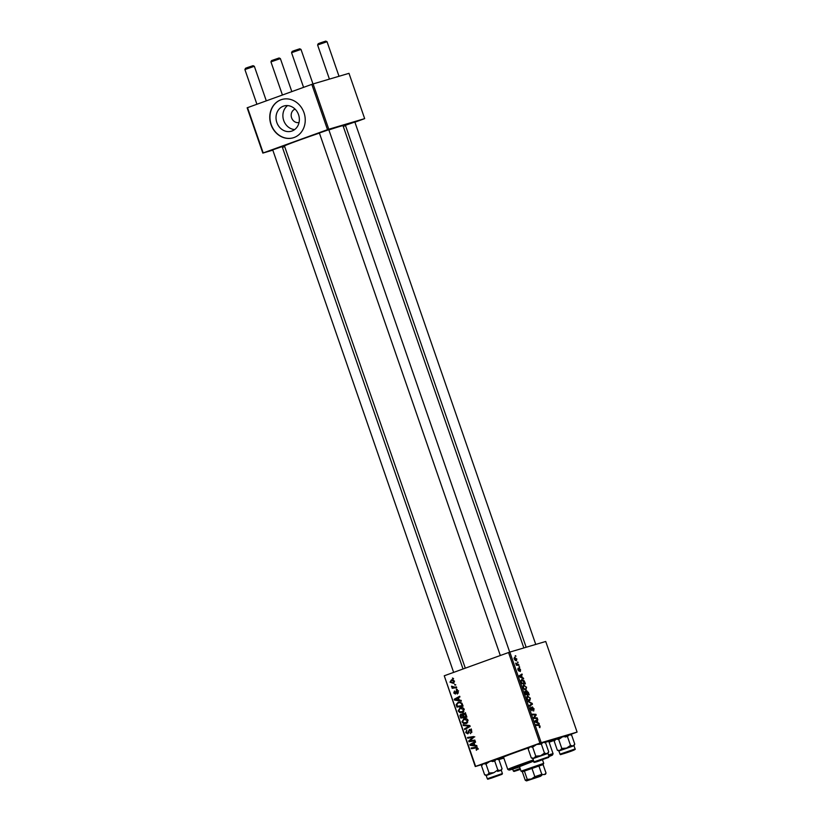 <?xml version="1.0" encoding="UTF-8"?>
<svg xmlns="http://www.w3.org/2000/svg" width="822" height="822" viewBox="0 0 822 822"><rect width="100%" height="100%" fill="white"/><g stroke="black" fill="none" stroke-linecap="round" stroke-linejoin="round"><path stroke-width="1.23" d="M294.666 129.568A13.152 11.529 73.5 0 1 283.703 120.495A13.152 11.529 73.5 0 1 287.577 105.596M295.077 109.131A6.997 6.134 -106.5 0 0 291.615 117.823A6.997 6.134 -106.5 0 0 299.044 122.519M298.54 114.669A13.152 11.529 -106.5 0 0 283.96 105.987A13.152 11.529 -106.5 0 0 276.839 122.519A13.152 11.529 -106.5 0 0 291.42 131.201A13.152 11.529 -106.5 0 0 298.54 114.669M303.996 112.686A19.985 17.529 -106.5 0 0 281.843 99.493A19.985 17.529 -106.5 0 0 271.013 124.615A19.985 17.529 -106.5 0 0 293.166 137.819A19.985 17.529 -106.5 0 0 303.996 112.686M281.936 99.462A19.985 17.529 -106.5 0 0 271.198 124.564A19.985 17.529 -106.5 0 0 293.259 137.788M345.415 125.283L354.847 122.016M272.709 149.861L282.152 146.593M319.368 132.989L328.81 129.712M497.269 758.994A32.972 0.832 -19.1 0 1 510.996 753.805A32.972 0.832 -19.1 0 1 528.844 747.517M544.421 742.287A32.972 0.832 -19.1 0 1 557.316 738.505A32.972 0.832 -19.1 0 1 556.884 738.834M554.942 739.697A32.972 0.832 -19.1 0 1 549.024 742.009M319.409 133.102A30.969 0.781 160.9 0 0 299.485 140.079A30.969 0.781 160.9 0 0 284.484 145.997L465.303 668.163M519.442 666.652L519.679 667.33L518.99 666.817M517.839 662.018L518.076 662.707L517.387 662.183M526.573 687.1L525.967 689.781L524.231 689.298L523.059 687.48L523.706 684.777L526.203 687.243M523.409 678.088L523.665 678.838L519.381 676.722L519.093 675.879L522.001 674.019L522.237 674.718L521.436 675.191L522.247 677.544L523.409 678.088L522.689 678.356M528.299 692.227L529.224 694.878L525.607 694.713L524.765 692.093L525.176 690.963L526.275 691.641L526.645 690.624L527.929 692.371M532.153 703.344L532.451 704.218L529.584 706.18L529.347 705.492L531.803 703.807L527.929 701.413L532.153 703.344L531.372 703.622M539.838 727.676L539.242 727.028L539.694 726.186L538.77 725.456L536.221 725.343L535.975 724.644L538.626 724.768L540.085 726.114L539.89 727.665M537.177 717.863L537.424 718.551L533.807 718.377L533.56 717.657L535.636 714.955L532.584 714.842L532.348 714.154L535.954 714.318L536.201 715.037L534.136 717.75L537.177 717.863L535.512 718.459M570.365 734.549L577.095 732.083L545.726 641.479L509.835 652.082L541.215 742.687L539.931 743.119L508.551 652.524L509.835 652.082M577.095 732.083L541.215 742.687M539.068 723.309L539.324 724.048L535.04 721.932L534.752 721.1L537.66 719.24L537.095 720.411L537.907 722.754L539.068 723.309L538.348 723.566M534.053 708.687L533.663 711.061L533.653 708.759L532.656 707.578L532.07 710.773L530.57 709.181L530.837 706.971L531.813 710.095L532.389 706.899L533.683 708.821M530.375 698.084L529.769 700.765L528.032 700.282L526.861 698.464L527.508 695.761L530.005 698.217M520.295 671.502L519.545 668.892L519.124 671.194L517.963 669.951L518.127 668.173L518.836 670.516L519.288 668.214L520.521 669.632L520.336 671.492M524.744 681.941L525.412 683.894L521.806 683.729L520.994 681.233L521.764 679.393L524.292 680.904L524.364 682.075M516.812 658.915L516.442 660.816L514.202 659.09L514.623 657.199L516.524 659.018M518.754 664.659L519.001 665.358L516.37 665.234L515.692 663.128L518.754 664.659L517.069 665.275M515.641 655.668L515.877 656.357L515.188 655.833M460.464 707.506L459.95 707.66C461.779 706.982 463.228 707.537 464.296 709.324L462.591 712.499L459.724 712.52L458.173 710.866L460.217 707.567M459.241 700.087L461.101 700.323L461.358 701.074L454.525 700.087L454.227 699.255L459.693 696.255L459.93 696.953L458.429 697.744L459.241 700.087M477.808 748.339L476.452 750.281L476.144 749.613L477.12 748.534L475.722 748.03L471.355 748.708L471.119 748.02L475.63 747.301L477.808 748.339L477.12 748.534M476.144 749.613L477.911 749.13M469.568 729.391L471.777 730.912L470.523 733.666L471.078 731.107L469.65 730.121L467.852 733.861L465.684 732.566L466.814 729.987L466.362 732.34L467.584 733.183L469.475 729.412M471.561 729.556L469.65 730.121M469.352 732.659L468.787 732.823M463.074 724.778L469.845 725.579L470.143 726.453L464.728 729.556L464.481 728.857L469.126 726.206L463.331 725.518L463.074 724.778M464.266 718.49L463.752 718.644C465.581 717.966 467.03 718.52 468.098 720.308L466.393 723.483L463.526 723.494L461.974 721.85L464.019 718.551M452.449 678.037L453.569 678.592L452.696 678.746L452.449 678.037M482.124 764.511L475.26 766.546L444.25 675.787L475.619 766.381L539.931 743.119M444.25 675.787L508.551 652.524M463.731 713.157L465.992 714.462L466.906 717.113L460.752 718.079L459.95 715.438L460.937 714.061L462.663 714.462L463.649 713.177M474.9 745.297L476.76 745.544L477.017 746.284L470.184 745.307L469.886 744.465L475.342 741.475L475.589 742.163L474.089 742.954L474.9 745.297M471.098 740.663L474.869 740.098L475.106 740.797L468.951 741.752L468.694 741.023L472.938 737.365L467.728 738.218L467.482 737.519L473.636 736.553L473.893 737.272L469.66 740.951L471.098 740.663M455.45 694.035L453.765 693.018L454.494 690.994L454.299 692.864L455.121 693.378L456.467 690.665L458.244 691.847L457.32 694.035L457.71 692.011L456.755 691.343L455.367 694.056M453.765 693.018L456.189 693.059M458.491 702.142L461.923 703.159L463.105 706.129L456.95 707.105L456.159 704.588L458.203 702.214M451.658 679.794L454.535 681.13L453.425 683.37L450.004 682.168L451.453 679.845M454.648 684.387L455.768 684.942L454.895 685.096L454.648 684.387M454.648 687.161L456.446 686.894L456.693 687.593L452.213 688.302L451.966 687.603L452.901 687.469L451.555 686.175L454.648 687.161M456.251 689.021L457.371 689.576L456.498 689.73L456.251 689.021M503.845 758.1L498.687 759.62M549.106 742.235L554.696 740.211M354.909 122.19L364.67 118.625L348.99 73.333L313.1 83.936L328.79 129.239L327.505 129.671L311.815 84.368L313.1 83.936M364.67 118.625L328.79 129.239M272.801 150.149L262.835 153.098L247.145 107.795L311.815 84.368M247.514 107.631L263.194 152.933L327.505 129.671M284.71 146.635L282.398 147.313M343.257 126.403L345.517 125.591M523.85 647.942L343.021 125.725A30.969 0.781 160.9 0 0 328.882 129.917M503.711 757.699A32.972 0.832 -19.1 0 1 498.204 759.384M453.538 678.499L452.696 678.746M466.824 716.866L460.752 718.079M460.7 715.222L459.95 715.438M461.789 714.893L462.776 713.517M463.289 714.277L462.663 714.462M464.502 713.917L465.386 712.674M461.234 717.277L463.146 716.969L462.139 714.821L461.204 714.739L461.234 717.277M463.834 716.763L463.146 716.969M462.539 714.339L461.358 714.688M463.207 714.503L461.204 714.739M463.875 716.856L465.951 716.527L465.242 714.575L463.762 713.907L463.875 716.856M466.639 716.322L465.951 716.527M465.262 713.465L463.896 713.866M465.684 713.342L463.762 713.907M465.951 714.369L465.242 714.575M466.947 723.216L465.437 722.98M465.139 723.021L463.526 723.494M462.663 721.644L461.974 721.85M463.988 719.332L464.944 718.397M466.444 718.634L465.766 718.808M467.471 722.404L466.177 722.785L467.41 720.504L463.927 719.353L462.652 721.634L463.783 722.795L467.718 722.333M465.982 718.736L463.927 719.353M468.098 720.298L467.41 720.504M466.413 728.58L464.481 728.857M466.321 728.313L470.04 726.145M469.968 725.96L469.126 726.206M465.047 725.014L463.331 725.518M471.931 732.248L471.006 732.515M471.766 730.902L471.078 731.107M470.975 729.731L469.763 730.08M466.372 732.361L465.684 732.566M468.879 732.484L468.006 732.741M470.04 730.799L471.201 728.909M477.233 747.537L471.355 748.708M474.859 745.174L474.345 745.092M471.766 744.835L470.184 745.307M471.828 744.198L469.886 744.465M471.725 743.92L475.486 741.865M472.064 744.876L474.099 745.164L473.451 743.293L470.698 744.753L472.064 744.876M474.787 744.968L474.099 745.164M474.14 743.088L473.451 743.293M475.024 740.55L468.951 741.752M470.122 740.612L468.694 741.023M473.832 737.098L472.938 737.365M474.777 736.82L471.335 737.663M473.184 737.118L467.728 738.218M458.357 692.977L457.001 693.378M458.244 691.847L457.71 692.011M457.782 691.035L456.796 691.323M456.2 692.956L455.439 693.182M457.453 691.939L457.669 690.747M457.494 690.799L455.83 691.292M459.2 699.954L458.686 699.882M456.118 699.625L454.525 700.087M456.169 698.977L454.227 699.255M456.076 698.71L459.827 696.645M456.405 699.656L458.44 699.954L457.792 698.084L455.039 699.543L456.405 699.656M459.128 699.748L458.44 699.954M458.481 697.878L457.792 698.084M463.022 705.893L456.95 707.105M456.878 704.372L456.159 704.588M458.214 702.985L459.159 702.05M460.7 702.265L458.142 703.005L456.878 704.392L457.433 706.293L462.149 705.543L461.841 704.67C461.06 702.902 459.827 702.348 458.142 703.005M462.837 705.348L462.149 705.543M462.529 704.464L461.841 704.67M463.146 712.232L461.635 711.996M461.337 712.037L459.724 712.52M458.861 710.67L458.173 710.866M460.186 708.348L461.142 707.413M462.642 707.65L461.964 707.824M463.67 711.42L462.375 711.801L463.608 709.52L460.125 708.369L458.851 710.65L459.981 711.811L463.916 711.359M462.18 707.752L460.125 708.369M464.296 709.314L463.608 709.52M454.011 683.061L452.85 682.794M454.545 681.161L451.432 680.616L450.004 682.168M451.823 680.503L452.398 679.722M450.538 682.003L453.128 682.712L454.011 681.315M453.456 680.01L451.432 680.616M455.737 684.839L454.895 685.096M456.6 687.356L452.213 688.302M454.052 687.757L453.867 687.233M453.672 687.233L452.901 687.469M452.275 686.483L451.566 686.689M457.34 689.473L456.498 689.73M534.238 714.934L535.954 714.318M535.214 715.397L536.201 715.037M533.786 717.339L534.824 716.959M534.855 721.028L537.896 719.928M534.793 721.243L537.095 720.411M537.208 723.011L537.907 722.754M536.129 721.86L537.403 722.487L536.745 720.617L535.41 722.117M536.684 722.744L537.403 722.487M534.824 721.315L536.745 720.617M536.941 725.374L538.626 724.768M531.896 707.845L532.656 707.578M531.906 708.03L532.43 707.834M531.947 709.992L532.502 709.787M530.334 707.927L531.104 707.65M529.758 705.194L532.451 704.218M527.611 699.841L529.594 700.056L528.341 700.519L529.553 700.077L529.985 698.145L527.714 696.46L526.666 696.84L527.632 696.491M526.881 698.515L528.094 699.666M527.714 696.46L527.251 698.381M525.792 694.035L526.912 694.087L525.433 691.641L525.422 694.169M525.566 694.58L526.912 694.087M524.744 691.898L525.433 691.641M527.344 694.107L528.556 694.158L526.871 691.312L527.344 694.107L525.659 694.713M526.881 694.765L528.556 694.158M518.97 669.098L519.545 668.892M517.757 669.087L518.405 668.851M519.196 675.818L522.237 674.718M519.144 676.023L521.436 675.191M521.549 677.79L522.247 677.544M520.47 676.65L521.744 677.277L521.097 675.407L519.751 676.907M521.025 677.534L521.744 677.277M519.165 676.095L521.097 675.407M521.621 683.185L524.755 683.185L521.98 680.092L520.942 680.462L521.857 680.133M523.069 683.791L524.755 683.185M521.004 681.315L521.991 683.051M521.98 680.092L521.395 681.171M523.809 688.867L525.792 689.072L524.528 689.535L525.741 689.093L526.183 687.161L523.912 685.476L522.864 685.856L523.83 685.507M523.08 687.531L524.292 688.692M523.912 685.476L523.45 687.398M514.212 659.131L516.226 660.128L515.147 660.518L516.175 660.148L516.514 658.987L514.86 657.888L514.027 658.186L514.767 657.919M514.86 657.888L514.5 659.028M520.357 769.156L517.326 770.317L520.429 769.341M271.558 60.592L279.11 57.982L280.384 58.598L270.941 61.866L271.558 60.592M244.905 69.562L245.521 68.288L247.453 67.527L253.073 65.678L254.337 66.294L244.905 69.562L256.906 104.23M493.221 777.242L498.831 775.393L493.221 777.242M317.6 44.984L318.227 43.71L320.159 42.95L325.769 41.1L327.043 41.717L317.6 44.984L329.417 79.107M569.595 751.585L563.984 753.435L569.595 751.585M543.558 759.281L537.948 761.131L543.558 759.281M291.563 52.68L292.18 51.416L294.112 50.656L299.732 48.796L301.006 49.412L291.563 52.69L303.565 87.358M520.439 769.392L514.027 771.457L513.349 771.057L520.131 768.488M493.858 772.68L486.192 775.547L487.261 775.064L484.62 774.776L486.203 775.547L487.312 778.753L502.417 773.523L501.297 770.306L497.618 771.406L500.341 770.543L497.813 769.998L493.858 772.68L489.09 773.019L487.261 775.064L493.858 772.68M492.573 761.593L494.875 760.915M497.957 775.557L489.388 778.66L497.957 775.557M484.62 774.776L481.507 765.785L483.336 763.741L485.977 764.028L489.933 761.347L494.7 761.008L497.813 769.998M485.977 764.028L489.09 773.019M494.7 761.008L496.426 759.22L498.954 759.754L502.067 768.745L500.341 770.543L501.307 770.317L502.067 768.745M481.507 765.785L482.278 764.213L489.933 761.347L497.382 758.983L498.954 759.754M571.66 735.176L570.078 734.406L567.406 736.43L562.638 736.769L554.973 739.636L554.223 741.197L556.042 739.163L558.683 739.451L562.638 736.769L569.122 734.642L571.66 735.176L574.773 744.167L573.047 745.965L570.519 745.42L566.563 748.102L561.796 748.441L559.967 750.486L557.326 750.198L558.898 750.969L574.003 745.739L558.898 750.969L560.008 754.175L575.112 748.945C576.201 749.366 572.544 750.897 564.169 753.538C557.974 755.295 561.806 754.617 560.008 754.175M564.858 753.271L573.417 750.157L564.858 753.271M554.213 741.208L557.326 750.198M558.683 739.451L561.796 748.441M567.406 736.43L570.519 745.42M574.763 744.177L574.003 745.739L575.112 748.945M565.279 737.015L567.581 736.337M532.646 747.147L536.602 744.475L530.005 746.859L528.166 748.904L530.005 746.859L532.646 747.147L535.759 756.137L533.92 758.182L531.279 757.894L532.862 758.665L540.516 755.798L535.759 756.137M545.613 742.872L544.041 742.102L536.602 744.475L541.369 744.136L543.085 742.338L545.613 742.872L548.726 751.863L547.01 753.661L547.966 753.435L532.862 758.655L533.971 761.871L549.075 756.641L541.811 759.99C535.81 762.241 533.19 762.867 533.971 761.871L533.971 761.871M547.38 757.863L536.057 761.778L547.38 757.863M541.369 744.136L544.472 753.116L540.516 755.798L547.01 753.661L544.472 753.116M548.726 751.873L547.966 753.435L549.075 756.641M528.166 748.904L531.279 757.894M533.704 761.11L519.504 766.659M533.642 760.925A22.975 0.575 160.9 0 0 520.172 765.652A22.975 0.575 160.9 0 0 509.054 770.06A22.975 0.575 160.9 0 0 519.586 766.916M509.054 770.06L507.78 769.443A23.982 0.606 -19.1 0 1 507.77 769.423A23.982 0.606 -19.1 0 1 519.381 764.85A23.982 0.606 -19.1 0 1 533.303 759.949M528.7 747.804A23.982 0.606 160.9 0 0 515.137 752.582A23.982 0.606 160.9 0 0 503.516 757.154L507.77 769.423M528.803 747.609A29.972 0.75 160.9 0 0 512.373 753.394A29.972 0.75 160.9 0 0 497.855 759.117A29.972 0.75 160.9 0 0 503.67 757.586M548.983 741.896A29.972 0.75 160.9 0 0 554.501 739.502A29.972 0.75 160.9 0 0 544.544 742.348M548.49 754.945A23.982 0.606 -19.1 0 1 553.083 753.733L548.839 741.465A23.982 0.606 160.9 0 0 544.842 742.492M553.083 753.733A23.982 0.606 -19.1 0 1 553.083 753.753L552.466 755.028A22.975 0.575 160.9 0 0 548.829 755.932M549.034 756.528A22.975 0.575 160.9 0 0 552.466 755.028M541.832 775.506L529.276 779.944L541.832 775.506M543.712 763.33L543.095 764.594L522.34 771.786L521.056 771.17L543.712 763.33L542.479 759.754M546.003 773.081L543.065 764.583L538.852 765.827L541.79 774.324L544.226 774.643L546.044 773.091L543.095 764.594M534.834 776.677L531.896 768.18L524.333 770.913L527.272 779.41L531.382 778.989L534.834 776.677L541.79 774.324M540.588 776.266L526.542 780.9L540.588 776.266M525.299 780.284L527.272 779.41M460.854 716.188L460.166 716.394M463.454 715.654L462.765 715.859M466.197 715.037L465.509 715.243M469.537 726.432L467.697 726.977M469.547 725.538L467.769 726.073M469.043 731.087L468.201 731.344M477.284 747.568L475.722 748.03M472.116 738.875L470.564 739.338M473.441 737.683L471.931 738.125M456.282 692.288L455.614 692.484M457.073 705.255L456.374 705.451M533.735 718.181L534.968 717.74M534.886 721.5L536.026 721.1M519.237 676.29L520.367 675.879M516.319 665.09L517.696 664.587M498.635 775.29L491.474 778.105L498.635 775.29M564.18 753.527L571.341 750.712L564.18 753.527M548.706 757.411L534.732 762.241L548.706 757.411M461.286 714.708L463.135 714.164M476.585 749.52L478.425 748.976M456.775 691.333L458.614 690.788M455.1 693.388L456.94 692.843M282.419 95.003L270.941 61.866M291.81 91.602L280.384 58.598M272.657 149.707L453.641 672.386M254.347 66.294L266.297 100.839M282.09 146.439L463.043 668.985M327.043 41.717L339.013 76.282M354.796 121.862L535.749 644.427M345.353 125.129L526.162 647.263M509.712 652.134L328.759 129.557M312.977 83.978L301.006 49.412M500.31 655.504L319.316 132.825M513.349 771.057L512.681 769.115M487.312 778.753C489.1 779.194 485.268 779.873 491.464 778.115L502.057 774.303L502.417 773.523M521.056 771.17L519.35 766.238M522.33 771.786L525.268 780.273L526.542 780.9M545.418 774.365L546.044 773.091"/></g></svg>
